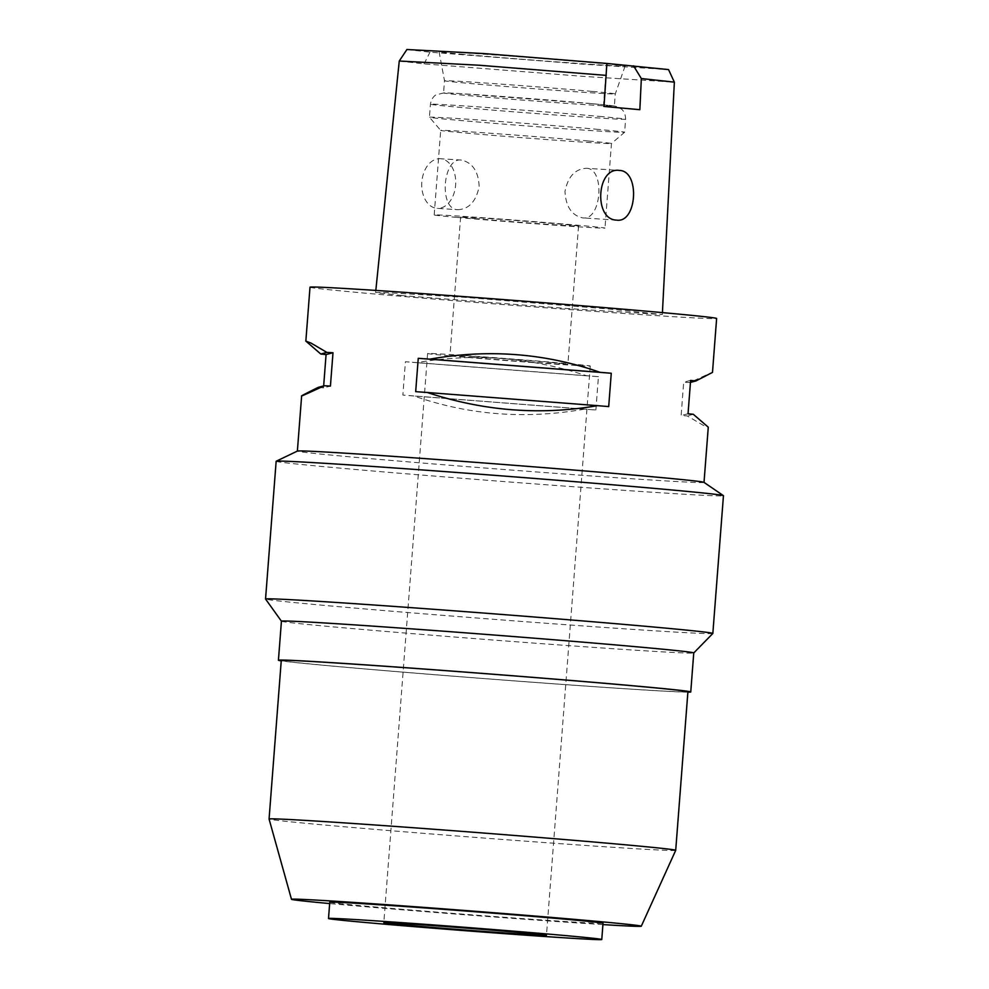<?xml version="1.0" encoding="UTF-8"?>
<svg xmlns="http://www.w3.org/2000/svg" width="989" height="989" viewBox="0 0 989 989"><rect width="100%" height="100%" fill="white"/><g stroke="black" fill="none" stroke-linecap="round" stroke-linejoin="round"><path stroke-width="0.74" stroke-dasharray="4.95 3.71" d="M406.924 49.512L429.968 52.182L583.189 64.174L668.552 69.601M464.002 54.42A93.3 1.137 4.4 0 1 439.067 51.725A93.3 1.137 4.4 0 1 497.937 55.186A93.3 1.137 4.4 0 1 600.175 63.333A93.3 1.137 4.4 0 1 625.11 66.04A93.3 1.137 4.4 0 1 565.955 62.542A93.3 1.137 4.4 0 1 464.002 54.42M603.995 106.453L639.846 109.692M399.259 61.046L424.108 63.889L584.215 76.437L674.362 82.161M402.016 295.55L375.61 292.534L383.744 292.46L464.509 297.318L611.276 309.248L662.321 314.539L568.255 308.58L402.016 295.55M310.002 287.193A203.919 2.497 -175.6 0 0 364.484 293.09A203.919 2.497 -175.6 0 0 587.651 310.88A203.919 2.497 -175.6 0 0 716.629 318.483M703.983 482.348A203.919 2.497 4.4 0 1 704.02 482.397A203.919 2.497 4.4 0 1 575.042 474.794A203.919 2.497 4.4 0 1 351.874 457.005A203.919 2.497 4.4 0 1 297.38 451.108A203.919 2.497 4.4 0 1 297.429 451.058M318.223 387.367A203.919 2.497 -175.6 0 0 323.514 387.911L330.425 386.081M323.663 385.92L323.514 387.911M695.897 380.95C720.066 368.946 718.026 369.478 689.79 382.57A203.919 2.497 4.4 0 1 683.683 382.249L681.124 415.59A203.919 2.497 -175.6 0 0 687.219 415.912L703.117 425.245L708.272 427.199M595.873 410.002L598.432 376.661A203.919 2.497 4.4 0 1 586.836 375.832C530.314 357.19 473.57 352.801 416.604 362.666A203.919 2.497 4.4 0 1 405.416 361.727L402.857 395.068A203.919 2.497 -175.6 0 0 414.045 396.008C468.774 415.12 525.518 419.521 584.276 409.174A203.919 2.497 -175.6 0 0 595.873 410.002L402.857 395.068M276.154 461.282A224.305 2.744 -175.6 0 0 336.087 467.772A224.305 2.744 -175.6 0 0 581.569 487.342A224.305 2.744 -175.6 0 0 723.454 495.699M712.834 633.467A224.305 2.744 4.4 0 1 569.899 624.999A224.305 2.744 4.4 0 1 325.492 605.503A224.305 2.744 4.4 0 1 265.559 599.05M281.445 621.228L281.432 621.216A206.775 2.522 -175.6 0 0 281.445 621.228A206.775 2.522 -175.6 0 0 336.68 627.187A206.775 2.522 -175.6 0 0 561.987 645.149A206.775 2.522 -175.6 0 0 693.746 652.963A206.775 2.522 -175.6 0 0 693.759 652.925L693.746 652.963M687.874 692.164A206.775 2.522 4.4 0 1 543.765 683.078A206.775 2.522 4.4 0 1 333.676 666.215A206.775 2.522 4.4 0 1 281.247 660.875M281.272 660.454A203.919 2.497 -175.6 0 0 335.766 666.351A203.919 2.497 -175.6 0 0 558.933 684.153A203.919 2.497 -175.6 0 0 687.911 691.744M675.71 850.33A203.919 2.497 4.4 0 1 546.311 842.69A203.919 2.497 4.4 0 1 323.564 824.937A203.919 2.497 4.4 0 1 269.07 819.04M602.907 924.591A175.424 2.139 4.4 0 1 338.362 904.366A175.424 2.139 4.4 0 1 329.658 903.563M329.757 902.24A137.038 1.669 -175.6 0 0 366.375 906.196A137.038 1.669 -175.6 0 0 516.345 918.151A137.038 1.669 -175.6 0 0 603.018 923.256M449.402 355.867A81.568 1.001 4.4 0 1 427.607 353.506A81.568 1.001 4.4 0 1 479.195 356.547A81.568 1.001 4.4 0 1 568.465 363.668A81.568 1.001 4.4 0 1 590.26 366.017A81.568 1.001 4.4 0 1 538.671 362.975A81.568 1.001 4.4 0 1 449.402 355.867M552.097 362.592A59.142 0.717 -175.6 0 0 487.379 357.425A59.142 0.717 -175.6 0 0 449.97 355.224A59.142 0.717 -175.6 0 0 465.77 356.93A59.142 0.717 -175.6 0 0 530.487 362.098A59.142 0.717 -175.6 0 0 567.896 364.298A59.142 0.717 -175.6 0 0 552.097 362.592M476.414 218.693A59.142 0.717 4.4 0 1 460.614 216.974A59.142 0.717 4.4 0 1 498.011 219.187A59.142 0.717 4.4 0 1 562.729 224.342A59.142 0.717 4.4 0 1 578.54 226.048A59.142 0.717 4.4 0 1 541.131 223.848A59.142 0.717 4.4 0 1 476.414 218.693M457.066 217.419A85.647 1.051 -175.6 0 0 550.799 224.899A85.647 1.051 -175.6 0 0 604.971 228.088A85.647 1.051 -175.6 0 0 582.076 225.616A85.647 1.051 -175.6 0 0 488.356 218.136A85.647 1.051 -175.6 0 0 434.183 214.947A85.647 1.051 -175.6 0 0 457.066 217.419M457.66 209.693C468.848 209.26 476.006 201.558 479.158 186.6C478.478 171.53 472.594 162.703 461.48 160.094C442.849 156.806 438.51 209.26 457.66 209.693L437.101 208.358A24.873 16.961 -86.3 0 1 436.829 208.333A24.873 16.961 -86.3 0 1 421.821 182.211A24.873 16.961 -86.3 0 1 440.352 158.71A24.873 16.961 -86.3 0 1 440.637 158.722A24.873 16.961 -86.3 0 1 455.645 184.844A24.873 16.961 -86.3 0 1 437.101 208.358M588.591 141.031A85.647 1.051 4.4 0 1 611.474 143.516A85.647 1.051 4.4 0 1 611.462 143.529A85.647 1.051 4.4 0 1 556.819 140.29A85.647 1.051 4.4 0 1 463.569 132.847A85.647 1.051 4.4 0 1 440.686 130.387A85.647 1.051 4.4 0 1 440.686 130.375A85.647 1.051 4.4 0 1 494.859 133.564A85.647 1.051 4.4 0 1 588.591 141.031M586.489 168.278C605.355 168.513 601.609 221.017 582.669 217.889C571.716 215.491 565.819 206.652 564.991 191.384C567.958 176.611 575.128 168.909 586.489 168.278L619.126 170.417M616.777 220.127L582.669 217.889M461.48 160.094L440.352 158.71M598.456 129.423A97.886 1.199 -175.6 0 0 491.335 120.881A97.886 1.199 -175.6 0 0 429.424 117.234A97.886 1.199 -175.6 0 0 429.436 117.246A97.886 1.199 -175.6 0 0 455.583 120.065A97.886 1.199 -175.6 0 0 562.148 128.57A97.886 1.199 -175.6 0 0 624.603 132.266A97.886 1.199 -175.6 0 0 624.615 132.254A97.886 1.199 -175.6 0 0 598.456 129.423M591.471 103.622A85.647 1.051 -175.6 0 0 497.739 96.156A85.647 1.051 -175.6 0 0 443.567 92.966A85.647 1.051 -175.6 0 0 466.449 95.439A85.647 1.051 -175.6 0 0 560.182 102.918A85.647 1.051 -175.6 0 0 614.354 106.107A85.647 1.051 -175.6 0 0 591.471 103.622M592.399 91.433A85.647 1.051 4.4 0 1 615.294 93.906L615.294 93.906A85.647 1.051 4.4 0 1 560.986 90.704A85.647 1.051 4.4 0 1 467.389 83.237A85.647 1.051 4.4 0 1 444.506 80.764L444.506 80.764A85.647 1.051 4.4 0 1 498.679 83.954A85.647 1.051 4.4 0 1 592.399 91.433M690.458 382.397L689.79 382.57M690.606 380.406L683.683 382.249M688.047 413.748L681.124 415.59M693.326 414.292L687.219 415.912M586.836 375.832L416.604 362.666M598.432 376.661L405.416 361.727M584.276 409.174L414.045 396.008M415.677 391.656L608.692 406.59M424.108 63.889L429.968 52.182M599.458 116.405A97.886 1.199 4.4 0 1 625.617 119.236A97.886 1.199 4.4 0 1 563.705 115.589A97.886 1.199 4.4 0 1 456.584 107.059A97.886 1.199 4.4 0 1 430.425 104.228A97.886 1.199 4.4 0 1 492.337 107.875A97.886 1.199 4.4 0 1 599.458 116.405M603.401 106.491L606.381 67.734M375.82 290.42L375.61 292.534M427.607 353.506L383.806 922.749M590.26 366.017L546.46 935.273M460.614 216.974L449.97 355.224M578.54 226.048L567.896 364.298M434.183 214.947L440.686 130.375L429.436 117.246L430.425 104.228C431.686 96.774 436.198 94.759 435.902 94.932L444.086 92.842L458.34 93.51L591.62 103.635L613.996 105.934L617.593 106.787L621.661 109.247C621.401 109.05 625.505 111.72 625.617 119.236L624.615 132.254L611.462 143.529L604.971 228.088M662.42 312.611L662.321 314.539M625.11 66.04L615.294 93.906L614.354 106.107M439.067 51.725L444.506 80.764L443.567 92.966"/><path stroke-width="1.48" d="M606.887 63.444L603.995 106.453L639.846 109.692L641.342 78.551L674.362 82.149L668.552 69.601L606.887 63.444L483.794 53.567L406.924 49.512L399.259 61.021L375.82 290.42M641.342 78.551L633.553 65.843M606.232 75.387L478.886 65.225L399.259 61.021M619.411 170.429C596.602 166.894 593.536 219.583 616.493 220.102C637.064 223.576 640.266 170.825 619.411 170.429L619.126 170.417M704.02 482.372L708.272 427.199L693.326 414.292A203.919 2.497 -175.6 0 0 688.047 413.748L690.606 380.406A203.919 2.497 4.4 0 1 695.897 380.95L712.488 372.408L716.629 318.483A203.919 2.497 -175.6 0 0 662.148 312.586A203.919 2.497 -175.6 0 0 438.98 294.796A203.919 2.497 -175.6 0 0 310.002 287.193L305.848 341.118L310.991 343.072L326.889 352.405A203.919 2.497 4.4 0 1 332.996 352.739L330.425 386.081A203.919 2.497 -175.6 0 0 324.33 385.747C296.082 398.839 294.054 399.371 318.223 387.367L301.633 395.909L297.38 451.083M276.203 461.233L297.429 451.058A203.919 2.497 4.4 0 1 428.373 458.859A203.919 2.497 4.4 0 1 649.526 476.5A203.919 2.497 4.4 0 1 703.983 482.348L723.404 495.637A224.305 2.744 -175.6 0 0 663.508 489.209A224.305 2.744 -175.6 0 0 420.238 469.8A224.305 2.744 -175.6 0 0 276.203 461.233A224.305 2.744 -175.6 0 0 276.154 461.282L265.547 599.025A224.305 2.744 4.4 0 1 265.547 599.025A224.305 2.744 4.4 0 1 407.431 607.382A224.305 2.744 4.4 0 1 652.913 626.952A224.305 2.744 4.4 0 1 712.846 633.442A224.305 2.744 4.4 0 1 712.834 633.467L723.454 495.699A224.305 2.744 -175.6 0 0 723.404 495.637M305.848 341.118L320.782 354.025A203.919 2.497 4.4 0 0 326.073 354.569L323.663 385.92M600.076 372.321A203.919 2.497 4.4 0 1 611.264 373.249L608.692 406.59A203.919 2.497 -175.6 0 0 597.504 405.663C540.55 415.516 483.806 411.127 427.273 392.485A203.919 2.497 -175.6 0 0 415.677 391.656L418.248 358.315A203.919 2.497 4.4 0 1 429.844 359.143C488.603 348.808 545.347 353.197 600.076 372.321L429.844 359.143M712.834 633.467L693.759 652.95A206.775 2.522 -175.6 0 0 638.511 646.954A206.775 2.522 -175.6 0 0 412.215 628.905A206.775 2.522 -175.6 0 0 281.432 621.203L265.559 599.05M281.247 660.875A206.775 2.522 4.4 0 1 278.428 660.244A206.775 2.522 4.4 0 1 409.211 667.946A206.775 2.522 4.4 0 1 635.507 685.983A206.775 2.522 4.4 0 1 690.755 691.966A206.775 2.522 4.4 0 1 687.874 692.164M675.71 850.317L687.911 691.744A203.919 2.497 -175.6 0 0 633.417 685.847A203.919 2.497 -175.6 0 0 410.25 668.057A203.919 2.497 -175.6 0 0 281.272 660.454L269.07 819.04A203.919 2.497 4.4 0 1 398.048 826.631A203.919 2.497 4.4 0 1 621.216 844.421A203.919 2.497 4.4 0 1 675.71 850.317A203.919 2.497 4.4 0 1 675.71 850.33L641.28 926.211A175.424 2.139 4.4 0 1 602.907 924.591M329.658 903.563A175.424 2.139 4.4 0 1 291.483 899.298A175.424 2.139 4.4 0 1 402.078 905.8A175.424 2.139 4.4 0 1 594.414 921.13A175.424 2.139 4.4 0 1 641.28 926.211M601.769 939.525L603.018 923.256A137.038 1.669 -175.6 0 0 566.4 919.3A137.038 1.669 -175.6 0 0 416.431 907.346A137.038 1.669 -175.6 0 0 329.757 902.24L328.509 918.497A137.038 1.669 4.4 0 1 415.182 923.602A137.038 1.669 4.4 0 1 565.152 935.557A137.038 1.669 4.4 0 1 601.769 939.525A137.038 1.669 4.4 0 1 515.084 934.42A137.038 1.669 4.4 0 1 365.126 922.465A137.038 1.669 4.4 0 1 328.509 918.497M524.664 932.911A81.568 1.001 -175.6 0 0 435.395 925.791A81.568 1.001 -175.6 0 0 383.806 922.749A81.568 1.001 -175.6 0 0 405.601 925.111A81.568 1.001 -175.6 0 0 494.871 932.231A81.568 1.001 -175.6 0 0 546.46 935.273A81.568 1.001 -175.6 0 0 524.664 932.911M695.897 380.95L690.458 382.397M320.782 354.025L326.889 352.405M326.073 354.569L332.996 352.739M318.223 387.367L324.33 385.747M418.248 358.315L611.264 373.249M427.273 392.485L597.504 405.663M281.432 621.203L278.428 660.244M693.759 652.925L690.755 691.966M291.483 899.298L269.07 819.04M674.362 82.161L662.42 312.611"/></g></svg>
